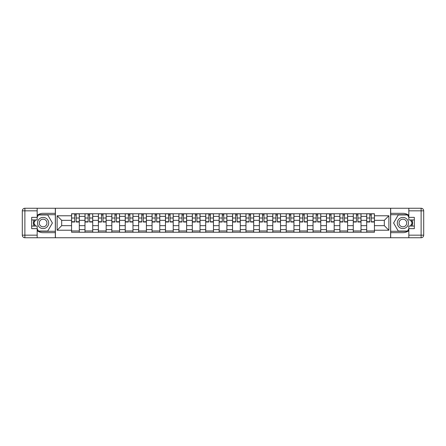 <?xml version="1.0" encoding="UTF-8"?>
<svg xmlns="http://www.w3.org/2000/svg" width="446" height="446" viewBox="0 0 446 446"><rect width="100%" height="100%" fill="white"/><g stroke="black" fill="none" stroke-linecap="round" stroke-linejoin="round"><path stroke-width="0.67" d="M37.174 230.643A9.673 9.673 0 0 0 43.111 232.673L55.321 232.673L55.321 237.746L390.679 237.746L390.679 232.673L402.889 232.673A9.673 9.673 0 0 0 408.826 230.643M408.826 215.357A9.673 9.673 0 0 0 402.889 213.327L390.679 213.327L390.679 208.254L55.321 208.254L55.321 213.327L43.111 213.327A9.673 9.673 0 0 0 37.174 215.357M84.985 232.243L84.985 216.377L79.31 216.377L79.31 232.243M79.31 216.377L79.31 213.757M84.985 216.377L84.985 213.757M92.723 213.757L92.723 232.243M98.399 232.243L98.399 213.757M106.142 213.757L106.142 232.243M111.818 232.243L111.818 213.757M119.556 213.757L119.556 232.243M125.231 232.243L125.231 213.757M132.969 213.757L132.969 232.243M138.645 232.243L138.645 213.757M146.383 213.757L146.383 232.243M152.058 232.243L152.058 213.757M159.796 213.757L159.796 232.243M165.472 232.243L165.472 213.757M173.21 213.757L173.21 232.243M178.885 232.243L178.885 213.757M186.629 213.757L186.629 232.243M192.304 232.243L192.304 213.757M200.042 213.757L200.042 232.243M205.718 232.243L205.718 213.757M213.456 213.757L213.456 232.243M219.131 232.243L219.131 213.757M226.869 213.757L226.869 232.243M232.544 232.243L232.544 213.757M240.282 213.757L240.282 232.243M245.958 232.243L245.958 213.757M253.696 213.757L253.696 232.243M259.371 232.243L259.371 213.757M267.115 213.757L267.115 232.243M272.79 232.243L272.79 213.757M280.528 213.757L280.528 232.243M286.204 232.243L286.204 213.757M293.942 213.757L293.942 232.243M299.617 232.243L299.617 213.757M307.355 213.757L307.355 232.243M313.031 232.243L313.031 213.757M320.769 213.757L320.769 232.243M326.444 232.243L326.444 213.757M334.182 213.757L334.182 232.243M339.858 232.243L339.858 213.757M347.601 213.757L347.601 232.243M353.277 232.243L353.277 213.757M361.015 213.757L361.015 232.243M366.69 232.243L366.69 213.757M366.69 225.665L361.015 225.665M353.277 225.665L347.601 225.665M339.858 225.665L334.182 225.665M326.444 225.665L320.769 225.665M313.031 225.665L307.355 225.665M299.617 225.665L293.942 225.665M286.204 225.665L280.528 225.665M272.79 225.665L267.115 225.665M259.371 225.665L253.696 225.665M245.958 225.665L240.282 225.665M232.544 225.665L226.869 225.665M219.131 225.665L213.456 225.665M205.718 225.665L200.042 225.665M192.304 225.665L186.629 225.665M178.885 225.665L173.21 225.665M165.472 225.665L159.796 225.665M152.058 225.665L146.383 225.665M138.645 225.665L132.969 225.665M125.231 225.665L119.556 225.665M111.818 225.665L106.142 225.665M98.399 225.665L92.723 225.665M84.985 225.665L79.31 225.665M366.69 220.335L361.015 220.335M353.277 220.335L347.601 220.335M339.858 220.335L334.182 220.335M326.444 220.335L320.769 220.335M313.031 220.335L307.355 220.335M299.617 220.335L293.942 220.335M286.204 220.335L280.528 220.335M272.79 220.335L267.115 220.335M259.371 220.335L253.696 220.335M245.958 220.335L240.282 220.335M232.544 220.335L226.869 220.335M219.131 220.335L213.456 220.335M205.718 220.335L200.042 220.335M192.304 220.335L186.629 220.335M178.885 220.335L173.21 220.335M165.472 220.335L159.796 220.335M152.058 220.335L146.383 220.335M138.645 220.335L132.969 220.335M125.231 220.335L119.556 220.335M111.818 220.335L106.142 220.335M98.399 220.335L92.723 220.335M84.985 220.335L79.31 220.335M61.682 225.665L71.572 225.665L71.572 220.335L61.682 220.335L61.682 225.665L57.127 230.225L57.127 215.775L71.572 215.775L71.572 220.335M374.428 220.335L374.428 225.665L384.318 225.665L384.318 220.335L374.428 220.335L374.428 213.757L71.572 213.757L71.572 215.775M374.428 215.775L388.873 215.775L388.873 230.225L374.428 230.225L374.428 225.665M71.572 225.665L71.572 232.243L374.428 232.243L374.428 230.225M71.572 230.225L57.127 230.225M390.596 237.746L390.596 208.254M55.404 237.746L55.404 208.254M79.31 230.956L71.572 230.956M74.711 215.044L76.171 215.044M92.723 230.956L84.985 230.956M88.124 215.044L89.585 215.044M106.142 230.956L98.399 230.956M101.537 215.044L103.004 215.044M119.556 230.956L111.818 230.956M114.956 215.044L116.417 215.044M132.969 230.956L125.231 230.956M128.37 215.044L129.831 215.044M146.383 230.956L138.645 230.956M141.783 215.044L143.244 215.044M159.796 230.956L152.058 230.956M155.197 215.044L156.657 215.044M173.21 230.956L165.472 230.956M168.61 215.044L170.071 215.044M186.629 230.956L178.885 230.956M182.024 215.044L183.49 215.044M200.042 230.956L192.304 230.956M195.443 215.044L196.903 215.044M213.456 230.956L205.718 230.956M208.856 215.044L210.317 215.044M226.869 230.956L219.131 230.956M222.27 215.044L223.73 215.044M240.282 230.956L232.544 230.956M235.683 215.044L237.144 215.044M253.696 230.956L245.958 230.956M249.097 215.044L250.557 215.044M267.115 230.956L259.371 230.956M262.51 215.044L263.976 215.044M280.528 230.956L272.79 230.956M275.929 215.044L277.39 215.044M293.942 230.956L286.204 230.956M289.342 215.044L290.803 215.044M307.355 230.956L299.617 230.956M302.756 215.044L304.217 215.044M320.769 230.956L313.031 230.956M316.169 215.044L317.63 215.044M334.182 230.956L326.444 230.956M329.583 215.044L331.043 215.044M347.601 230.956L339.858 230.956M342.996 215.044L344.463 215.044M361.015 230.956L353.277 230.956M356.415 215.044L357.876 215.044M374.428 230.956L366.69 230.956M369.829 215.044L371.289 215.044M57.127 215.775L61.682 220.335M384.318 225.665L388.873 230.225M384.318 220.335L388.873 215.775M76.171 221.712L79.271 221.712L79.271 222.013L76.171 222.013L76.171 213.84L79.271 213.84L77.548 213.84M79.271 221.712L79.271 213.84M74.711 214.961L76.171 214.961M73.334 213.84L71.616 213.84L71.616 222.013L74.711 222.013L74.711 213.84L73.462 213.84M71.616 213.84L77.42 213.84M89.585 221.712L92.684 221.712L92.684 222.013L89.585 222.013L89.585 213.84L92.684 213.84L90.962 213.84M92.684 221.712L92.684 213.84M88.124 214.961L89.585 214.961M86.747 213.84L85.03 213.84L85.03 222.013L88.124 222.013L88.124 213.84L86.881 213.84M85.03 213.84L90.833 213.84M103.004 221.712L106.098 221.712L106.098 222.013L103.004 222.013L103.004 213.84L106.098 213.84L104.375 213.84M106.098 221.712L106.098 213.84M101.537 214.961L103.004 214.961M100.166 213.84L98.443 213.84L98.443 222.013L101.537 222.013L101.537 213.84L100.294 213.84M98.443 213.84L104.247 213.84M33.929 219.945A9.673 9.673 0 0 0 33.929 226.055M55.321 208.254L37.174 208.254L37.174 219.945L31.672 219.945M55.321 237.746L24.881 237.746A2.581 2.581 0 0 1 22.3 235.17L22.3 210.83A2.581 2.581 0 0 1 24.881 208.254L37.174 208.254M55.321 232.673L55.321 213.327M31.672 226.055L37.174 226.055L37.174 237.746M37.174 217.369L31.672 217.369L31.672 228.631L37.174 228.631M55.321 214.704L38.317 214.704L37.174 216.684M37.174 229.316L38.317 231.296L55.321 231.296M35.29 219.945L33.528 223L35.29 226.055M412.071 226.055A9.673 9.673 0 0 0 412.071 219.945M390.679 237.746L408.826 237.746L408.826 226.055L414.328 226.055M390.679 208.254L421.119 208.254A2.581 2.581 0 0 1 423.7 210.83L423.7 235.17A2.581 2.581 0 0 1 421.119 237.746L408.826 237.746M390.679 213.327L390.679 232.673M414.328 219.945L408.826 219.945L408.826 208.254M408.826 228.631L414.328 228.631L414.328 217.369L408.826 217.369M390.679 231.296L407.683 231.296L408.826 229.316M408.826 216.684L407.683 214.704L390.679 214.704M410.71 226.055L412.472 223L410.71 219.945M37.52 223A5.592 5.592 0 0 0 43.111 228.592A5.592 5.592 0 0 0 48.698 223A5.592 5.592 0 0 0 43.111 217.408A5.592 5.592 0 0 0 37.52 223M39.281 223A3.824 3.824 0 0 0 43.111 226.824A3.824 3.824 0 0 0 46.936 223A3.824 3.824 0 0 0 43.111 219.176A3.824 3.824 0 0 0 39.281 223M37.174 217.196L38.468 214.961L47.75 214.961L52.394 223L47.75 231.039L38.468 231.039L37.174 228.804M35.591 226.055L33.824 223L35.591 219.945M397.302 223A5.592 5.592 0 0 0 402.889 228.592A5.592 5.592 0 0 0 408.48 223A5.592 5.592 0 0 0 402.889 217.408A5.592 5.592 0 0 0 397.302 223M399.064 223A3.824 3.824 0 0 0 402.889 226.824A3.824 3.824 0 0 0 406.719 223A3.824 3.824 0 0 0 402.889 219.176A3.824 3.824 0 0 0 399.064 223M408.826 228.804L407.532 231.039L398.25 231.039L393.606 223L398.25 214.961L407.532 214.961L408.826 217.196M410.409 219.945L412.176 223L410.409 226.055M116.417 221.712L119.511 221.712L119.511 222.013L116.417 222.013L116.417 213.84L119.511 213.84L117.794 213.84M119.511 221.712L119.511 213.84M114.956 214.961L116.417 214.961M113.579 213.84L111.857 213.84L111.857 222.013L114.956 222.013L114.956 213.84L113.708 213.84M111.857 213.84L117.66 213.84M129.831 221.712L132.925 221.712L132.925 222.013L129.831 222.013L129.831 213.84L132.925 213.84L131.208 213.84M132.925 221.712L132.925 213.84M128.37 214.961L129.831 214.961M126.993 213.84L125.27 213.84L125.27 222.013L128.37 222.013L128.37 213.84L127.121 213.84M125.27 213.84L131.079 213.84M143.244 221.712L146.338 221.712L146.338 222.013L143.244 222.013L143.244 213.84L146.338 213.84L144.621 213.84M146.338 221.712L146.338 213.84M141.783 214.961L143.244 214.961M140.406 213.84L138.689 213.84L138.689 222.013L141.783 222.013L141.783 213.84L140.535 213.84M138.689 213.84L144.493 213.84M156.657 221.712L159.757 221.712L159.757 222.013L156.657 222.013L156.657 213.84L159.757 213.84L158.035 213.84M159.757 221.712L159.757 213.84M155.197 214.961L156.657 214.961M153.82 213.84L152.103 213.84L152.103 222.013L155.197 222.013L155.197 213.84L153.948 213.84M152.103 213.84L157.906 213.84M170.071 221.712L173.171 221.712L173.171 222.013L170.071 222.013L170.071 213.84L173.171 213.84L171.448 213.84M173.171 221.712L173.171 213.84M168.61 214.961L170.071 214.961M167.233 213.84L165.516 213.84L165.516 222.013L168.61 222.013L168.61 213.84L167.367 213.84M165.516 213.84L171.32 213.84M183.49 221.712L186.584 221.712L186.584 222.013L183.49 222.013L183.49 213.84L186.584 213.84L184.861 213.84M186.584 221.712L186.584 213.84M182.024 214.961L183.49 214.961M180.652 213.84L178.93 213.84L178.93 222.013L182.024 222.013L182.024 213.84L180.781 213.84M178.93 213.84L184.733 213.84M196.903 221.712L199.998 221.712L199.998 222.013L196.903 222.013L196.903 213.84L199.998 213.84L198.28 213.84M199.998 221.712L199.998 213.84M195.443 214.961L196.903 214.961M194.066 213.84L192.343 213.84L192.343 222.013L195.443 222.013L195.443 213.84L194.194 213.84M192.343 213.84L198.147 213.84M210.317 221.712L213.411 221.712L213.411 222.013L210.317 222.013L210.317 213.84L213.411 213.84L211.694 213.84M213.411 221.712L213.411 213.84M208.856 214.961L210.317 214.961M207.479 213.84L205.757 213.84L205.757 222.013L208.856 222.013L208.856 213.84L207.607 213.84M205.757 213.84L211.566 213.84M223.73 221.712L226.824 221.712L226.824 222.013L223.73 222.013L223.73 213.84L226.824 213.84L225.107 213.84M226.824 221.712L226.824 213.84M222.27 214.961L223.73 214.961M220.893 213.84L219.176 213.84L219.176 222.013L222.27 222.013L222.27 213.84L221.021 213.84M219.176 213.84L224.979 213.84M237.144 221.712L240.243 221.712L240.243 222.013L237.144 222.013L237.144 213.84L240.243 213.84L238.521 213.84M240.243 221.712L240.243 213.84M235.683 214.961L237.144 214.961M234.306 213.84L232.589 213.84L232.589 222.013L235.683 222.013L235.683 213.84L234.434 213.84M232.589 213.84L238.393 213.84M250.557 221.712L253.657 221.712L253.657 222.013L250.557 222.013L250.557 213.84L253.657 213.84L251.934 213.84M253.657 221.712L253.657 213.84M249.097 214.961L250.557 214.961M247.72 213.84L246.002 213.84L246.002 222.013L249.097 222.013L249.097 213.84L247.853 213.84M246.002 213.84L251.806 213.84M263.976 221.712L267.07 221.712L267.07 222.013L263.976 222.013L263.976 213.84L267.07 213.84L265.348 213.84M267.07 221.712L267.07 213.84M262.51 214.961L263.976 214.961M261.139 213.84L259.416 213.84L259.416 222.013L262.51 222.013L262.51 213.84L261.267 213.84M259.416 213.84L265.219 213.84M277.39 221.712L280.484 221.712L280.484 222.013L277.39 222.013L277.39 213.84L280.484 213.84L278.767 213.84M280.484 221.712L280.484 213.84M275.929 214.961L277.39 214.961M274.552 213.84L272.829 213.84L272.829 222.013L275.929 222.013L275.929 213.84L274.68 213.84M272.829 213.84L278.633 213.84M290.803 221.712L293.897 221.712L293.897 222.013L290.803 222.013L290.803 213.84L293.897 213.84L292.18 213.84M293.897 221.712L293.897 213.84M289.342 214.961L290.803 214.961M287.965 213.84L286.243 213.84L286.243 222.013L289.342 222.013L289.342 213.84L288.094 213.84M286.243 213.84L292.052 213.84M304.217 221.712L307.311 221.712L307.311 222.013L304.217 222.013L304.217 213.84L307.311 213.84L305.594 213.84M307.311 221.712L307.311 213.84M302.756 214.961L304.217 214.961M301.379 213.84L299.662 213.84L299.662 222.013L302.756 222.013L302.756 213.84L301.507 213.84M299.662 213.84L305.465 213.84M317.63 221.712L320.73 221.712L320.73 222.013L317.63 222.013L317.63 213.84L320.73 213.84L319.007 213.84M320.73 221.712L320.73 213.84M316.169 214.961L317.63 214.961M314.792 213.84L313.075 213.84L313.075 222.013L316.169 222.013L316.169 213.84L314.921 213.84M313.075 213.84L318.879 213.84M331.043 221.712L334.143 221.712L334.143 222.013L331.043 222.013L331.043 213.84L334.143 213.84L332.421 213.84M334.143 221.712L334.143 213.84M329.583 214.961L331.043 214.961M328.206 213.84L326.489 213.84L326.489 222.013L329.583 222.013L329.583 213.84L328.34 213.84M326.489 213.84L332.292 213.84M344.463 221.712L347.557 221.712L347.557 222.013L344.463 222.013L344.463 213.84L347.557 213.84L345.834 213.84M347.557 221.712L347.557 213.84M342.996 214.961L344.463 214.961M341.625 213.84L339.902 213.84L339.902 222.013L342.996 222.013L342.996 213.84L341.753 213.84M339.902 213.84L345.706 213.84M357.876 221.712L360.97 221.712L360.97 222.013L357.876 222.013L357.876 213.84L360.97 213.84L359.253 213.84M360.97 221.712L360.97 213.84M356.415 214.961L357.876 214.961M355.038 213.84L353.316 213.84L353.316 222.013L356.415 222.013L356.415 213.84L355.167 213.84M353.316 213.84L359.119 213.84M371.289 221.712L374.384 221.712L374.384 222.013L371.289 222.013L371.289 213.84L374.384 213.84L372.666 213.84M374.384 221.712L374.384 213.84M369.829 214.961L371.289 214.961M368.452 213.84L366.729 213.84L366.729 222.013L369.829 222.013L369.829 213.84L368.58 213.84M366.729 213.84L372.538 213.84M353.277 216.377L347.601 216.377M339.858 216.377L334.182 216.377M326.444 216.377L320.769 216.377M313.031 216.377L307.355 216.377M299.617 216.377L293.942 216.377M286.204 216.377L280.528 216.377M272.79 216.377L267.115 216.377M259.371 216.377L253.696 216.377M245.958 216.377L240.282 216.377M232.544 216.377L226.869 216.377M219.131 216.377L213.456 216.377M205.718 216.377L200.042 216.377M192.304 216.377L186.629 216.377M178.885 216.377L173.21 216.377M165.472 216.377L159.796 216.377M152.058 216.377L146.383 216.377M138.645 216.377L132.969 216.377M125.231 216.377L119.556 216.377M111.818 216.377L106.142 216.377M98.399 216.377L92.723 216.377M366.69 216.377L361.015 216.377M353.277 229.623L347.601 229.623M339.858 229.623L334.182 229.623M326.444 229.623L320.769 229.623M313.031 229.623L307.355 229.623M299.617 229.623L293.942 229.623M286.204 229.623L280.528 229.623M272.79 229.623L267.115 229.623M259.371 229.623L253.696 229.623M245.958 229.623L240.282 229.623M232.544 229.623L226.869 229.623M219.131 229.623L213.456 229.623M205.718 229.623L200.042 229.623M192.304 229.623L186.629 229.623M178.885 229.623L173.21 229.623M165.472 229.623L159.796 229.623M152.058 229.623L146.383 229.623M138.645 229.623L132.969 229.623M125.231 229.623L119.556 229.623M111.818 229.623L106.142 229.623M98.399 229.623L92.723 229.623M84.985 229.623L79.31 229.623M366.69 229.623L361.015 229.623M76.171 218.016L79.271 218.016M71.616 221.712L74.711 221.712M71.616 218.016L74.711 218.016M89.585 218.016L92.684 218.016M85.03 221.712L88.124 221.712M85.03 218.016L88.124 218.016M103.004 218.016L106.098 218.016M98.443 221.712L101.537 221.712M98.443 218.016L101.537 218.016M37.174 210.83L24.881 210.83L24.881 235.17L37.174 235.17M22.3 210.83L24.881 210.83L24.881 208.254M24.881 237.746L24.881 235.17L22.3 235.17M408.826 235.17L421.119 235.17L421.119 210.83L408.826 210.83M423.7 235.17L421.119 235.17L421.119 237.746M421.119 208.254L421.119 210.83L423.7 210.83M116.417 218.016L119.511 218.016M111.857 221.712L114.956 221.712M111.857 218.016L114.956 218.016M129.831 218.016L132.925 218.016M125.27 221.712L128.37 221.712M125.27 218.016L128.37 218.016M143.244 218.016L146.338 218.016M138.689 221.712L141.783 221.712M138.689 218.016L141.783 218.016M156.657 218.016L159.757 218.016M152.103 221.712L155.197 221.712M152.103 218.016L155.197 218.016M170.071 218.016L173.171 218.016M165.516 221.712L168.61 221.712M165.516 218.016L168.61 218.016M183.49 218.016L186.584 218.016M178.93 221.712L182.024 221.712M178.93 218.016L182.024 218.016M196.903 218.016L199.998 218.016M192.343 221.712L195.443 221.712M192.343 218.016L195.443 218.016M210.317 218.016L213.411 218.016M205.757 221.712L208.856 221.712M205.757 218.016L208.856 218.016M223.73 218.016L226.824 218.016M219.176 221.712L222.27 221.712M219.176 218.016L222.27 218.016M237.144 218.016L240.243 218.016M232.589 221.712L235.683 221.712M232.589 218.016L235.683 218.016M250.557 218.016L253.657 218.016M246.002 221.712L249.097 221.712M246.002 218.016L249.097 218.016M263.976 218.016L267.07 218.016M259.416 221.712L262.51 221.712M259.416 218.016L262.51 218.016M277.39 218.016L280.484 218.016M272.829 221.712L275.929 221.712M272.829 218.016L275.929 218.016M290.803 218.016L293.897 218.016M286.243 221.712L289.342 221.712M286.243 218.016L289.342 218.016M304.217 218.016L307.311 218.016M299.662 221.712L302.756 221.712M299.662 218.016L302.756 218.016M317.63 218.016L320.73 218.016M313.075 221.712L316.169 221.712M313.075 218.016L316.169 218.016M331.043 218.016L334.143 218.016M326.489 221.712L329.583 221.712M326.489 218.016L329.583 218.016M344.463 218.016L347.557 218.016M339.902 221.712L342.996 221.712M339.902 218.016L342.996 218.016M357.876 218.016L360.97 218.016M353.316 221.712L356.415 221.712M353.316 218.016L356.415 218.016M371.289 218.016L374.384 218.016M366.729 221.712L369.829 221.712M366.729 218.016L369.829 218.016"/></g></svg>
